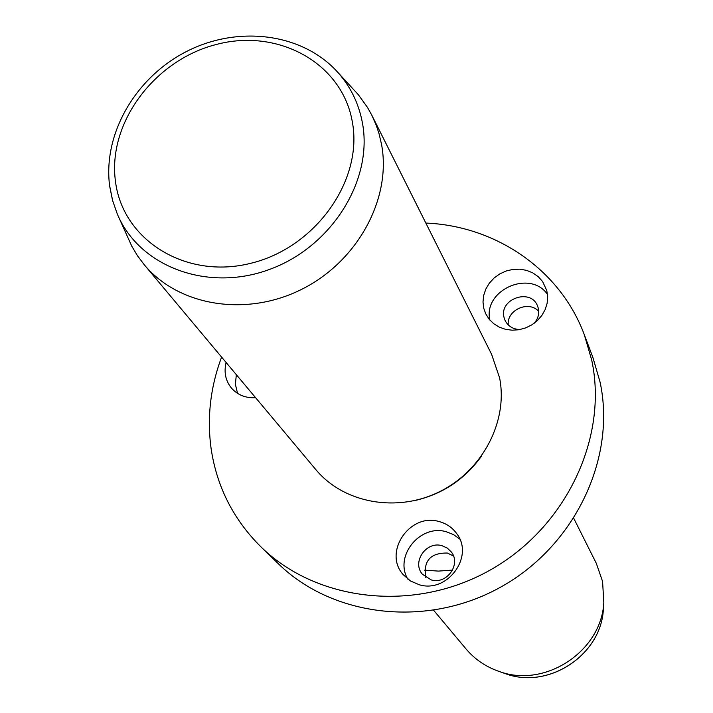 <?xml version="1.0" encoding="UTF-8"?>
<svg xmlns="http://www.w3.org/2000/svg" width="713" height="713" viewBox="0 0 713 713"><rect width="100%" height="100%" fill="white"/><g stroke="black" fill="none" stroke-linecap="round" stroke-linejoin="round"><path stroke-width="1.07" d="M237.554 393.389L235.379 384.28L236.342 374.699M221.6 357.106C210.362 387.204 206.868 417.791 211.146 448.878C216.868 486.926 233.499 519.617 261.029 546.951C317.116 601.888 414.333 612.948 490.152 570.07C566.131 527.504 608.447 437.657 591.701 360.047L584.33 334.762C560.275 269.728 495.847 225.887 425.839 223.062M261.029 546.951L278.355 563.751C333.149 617.413 427.809 628.305 501.515 586.647C575.373 545.293 616.442 457.799 600.061 382.043L592.851 357.347L584.33 334.762M424.449 570.15L438.433 571.095L452.559 570.088M433.718 610.364L465.999 648.901C474.813 659.32 485.803 666.815 498.948 671.379C544.759 688.651 601.442 651.45 603.822 602.538L602.574 581.46L596.318 563.368L573.805 518.422M337.704 72.227L358.434 94.82L367.525 107.485L371.865 115.301L376.259 125.328L379.04 133.688L381.562 144.489C391.687 198.508 357.739 261.261 302 289.166C246.377 317.356 178.508 306.118 144.222 264.71L137.511 255.78L131.789 246.217L118.287 216.235M144.222 264.71L315.877 469.662C343.693 503.2 396.909 513.057 439.761 491.605C482.701 470.384 508.226 421.205 499.599 377.863L491.605 354.334L371.865 115.301M413.7 500.811C441.819 494.572 464.341 479.787 481.257 456.472M255.602 397.694C245.744 398.219 237.723 395.055 231.547 388.202C225.558 380.822 223.748 372.248 226.11 362.489M538.716 311.403C528.877 300.021 506.471 309.995 508.271 324.932M453.504 556.042L447.372 553.038C430.411 552.798 423.21 560.908 425.741 577.378M546.791 290.539L542.584 281.501L538.217 276.653L532.798 272.883L526.568 270.352L519.83 269.175L512.888 269.407L506.07 271.029L499.67 273.97L494.002 278.088L489.305 283.204L485.811 289.086L483.672 295.449L482.995 302.009L483.815 308.479L485.767 313.872L489.154 319.219L493.717 323.702L499.234 327.124L505.481 329.326L512.166 330.208L519.002 329.727L525.677 327.9L531.898 324.816L537.37 320.6L541.853 315.449L545.16 309.602L547.129 303.31L547.682 296.858L546.791 290.539M419.182 584.722C447.363 593.59 474.546 556.47 456.766 533.689C452.363 527.558 446.445 523.502 439.03 521.542C409.725 512.594 382.756 552.504 403.317 574.749L410.421 580.943L419.182 584.722M407.765 579.063C394.013 555.962 420.287 523.877 446.32 531.764L453.539 534.59L459.778 539.099M441.962 545.695L447.229 548.047L451.356 552.014C461.338 564.313 446.659 584.758 431.249 579.927L422.417 574.25C411.606 562.111 426.222 540.837 441.962 545.695M489.858 320.048C482.808 290.182 530.107 269.068 547.504 294.407M519.893 329.566C512.986 329.237 508.048 326.197 505.089 320.467L504.144 317.784C498.503 299.023 530.802 287.624 537.557 306.029L538.253 308.096C539.483 313.56 538.172 318.577 534.322 323.149M503.565 673.01L505.437 673.678C548.244 689.81 601.13 655.104 603.358 609.41L603.492 607.431M115.479 181.467C122.636 239.942 185.532 279.621 250.361 263.391C315.333 248.044 363.434 180.353 352.311 121.789C342.142 62.958 278.097 27.941 216.289 44.482C154.329 60.177 107.378 123.206 115.479 181.467M109.811 186.619L112.618 200.558L117.253 213.891C139.071 266.439 207.216 292.473 269.238 269.532C331.411 247.17 373.255 180.416 362.445 123.01C358.648 102.636 349.816 85.079 335.975 70.346C300.057 32.54 236.716 25.525 186.111 51.701C135.425 77.735 102.734 133.955 109.659 186.129L112.529 200.308L117.253 213.891M498.948 671.379L505.437 673.678C548.342 689.81 601.086 655.194 603.358 609.41L603.822 602.538"/></g></svg>
